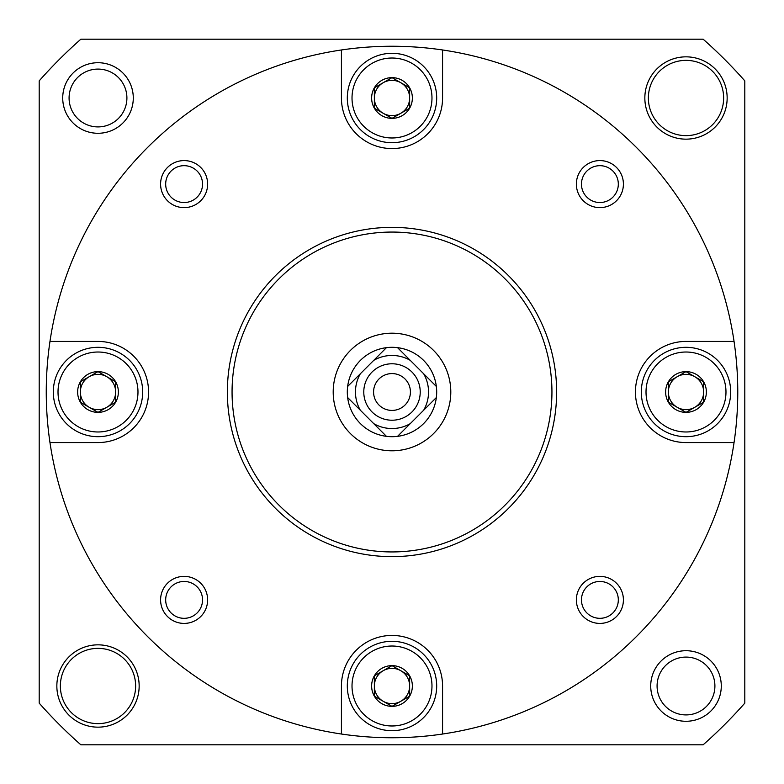 <?xml version="1.0" encoding="UTF-8"?>
<svg xmlns="http://www.w3.org/2000/svg" width="784" height="784" viewBox="0 0 784 784"><rect width="100%" height="100%" fill="white"/><g stroke="black" fill="none" stroke-linecap="round" stroke-linejoin="round"><path stroke-width="1.18" d="M686 412.364A20.364 20.364 0 0 1 668.36 402.182L686 412.364L703.64 402.182A20.364 20.364 0 0 1 686 412.364L668.36 402.182A20.364 20.364 0 0 1 668.36 381.818L668.36 402.182L668.36 381.818A20.364 20.364 0 0 1 686 371.636L668.36 381.818L686 371.636A20.364 20.364 0 0 1 703.64 402.182L703.64 381.818L686 371.636L703.64 381.818L703.64 402.182L686 412.364M392 706.364A20.364 20.364 0 0 1 374.36 696.182L392 706.364L409.64 696.182A20.364 20.364 0 0 1 392 706.364L374.36 696.182A20.364 20.364 0 0 1 374.36 675.818L374.36 696.182L374.36 675.818A20.364 20.364 0 0 1 392 665.636L374.36 675.818L392 665.636A20.364 20.364 0 0 1 409.64 696.182L409.64 675.818L392 665.636L409.64 675.818L409.64 696.182L392 706.364M98 412.364A20.364 20.364 0 0 1 80.36 402.182L98 412.364L115.64 402.182A20.364 20.364 0 0 1 98 412.364L80.36 402.182A20.364 20.364 0 0 1 80.36 381.818L80.36 402.182L80.36 381.818A20.364 20.364 0 0 1 98 371.636L80.36 381.818L98 371.636A20.364 20.364 0 0 1 115.64 402.182L115.64 381.818L98 371.636L115.64 381.818L115.64 402.182L98 412.364M392 118.364A20.364 20.364 0 0 1 374.36 108.182L392 118.364L409.64 108.182A20.364 20.364 0 0 1 392 118.364L374.36 108.182A20.364 20.364 0 0 1 374.36 87.818L374.36 108.182L374.36 87.818A20.364 20.364 0 0 1 392 77.636L374.36 87.818L392 77.636A20.364 20.364 0 0 1 409.64 108.182L409.64 87.818L392 77.636L409.64 87.818L409.64 108.182L392 118.364M46.256 392A345.744 345.744 0 0 1 442.568 49.97A345.744 345.744 0 0 1 442.568 734.03A345.744 345.744 0 0 1 46.256 392M341.432 49.97L341.432 98A50.568 50.568 0 0 0 392 148.568A50.568 50.568 0 0 0 442.568 98L442.568 49.97M49.97 442.568L98 442.568A50.568 50.568 0 0 0 148.568 392A50.568 50.568 0 0 0 98 341.432L49.97 341.432M442.568 734.03L442.568 686A50.568 50.568 0 0 0 392 635.432A50.568 50.568 0 0 0 341.432 686L341.432 734.03M734.03 341.432L686 341.432A50.568 50.568 0 0 0 635.432 392A50.568 50.568 0 0 0 686 442.568L734.03 442.568M160.593 184.113A23.52 23.52 0 0 1 195.873 163.738A23.52 23.52 0 0 1 195.873 204.477A23.52 23.52 0 0 1 160.593 184.113M576.367 599.887A23.52 23.52 0 0 1 611.647 579.523A23.52 23.52 0 0 1 611.647 620.262A23.52 23.52 0 0 1 576.367 599.887M160.593 599.887A23.52 23.52 0 0 1 195.873 579.523A23.52 23.52 0 0 1 195.873 620.262A23.52 23.52 0 0 1 160.593 599.887M576.367 184.113A23.52 23.52 0 0 1 611.647 163.738A23.52 23.52 0 0 1 611.647 204.477A23.52 23.52 0 0 1 576.367 184.113M744.8 80.86L744.8 703.14A470.4 470.4 0 0 1 703.14 744.8L80.86 744.8A470.4 470.4 0 0 1 39.2 703.14L39.2 80.86A470.4 470.4 0 0 1 80.86 39.2L703.14 39.2A470.4 470.4 0 0 1 744.8 80.86M62.72 98A35.28 35.28 0 0 1 115.64 67.444A35.28 35.28 0 0 1 115.64 128.556A35.28 35.28 0 0 1 62.72 98M139.16 686A41.16 41.16 0 0 0 77.42 650.357A41.16 41.16 0 0 0 77.42 721.643A41.16 41.16 0 0 0 139.16 686M644.84 98A41.16 41.16 0 0 1 706.58 62.357A41.16 41.16 0 0 1 706.58 133.643A41.16 41.16 0 0 1 644.84 98M650.72 686A35.28 35.28 0 0 1 703.64 655.444A35.28 35.28 0 0 1 703.64 716.556A35.28 35.28 0 0 1 650.72 686M657.08 686A28.92 28.92 0 0 1 700.455 660.961A28.92 28.92 0 0 1 700.455 711.039A28.92 28.92 0 0 1 657.08 686M648.368 98A37.632 37.632 0 0 1 704.816 65.405A37.632 37.632 0 0 1 704.816 130.595A37.632 37.632 0 0 1 648.368 98M135.632 686A37.632 37.632 0 0 0 79.184 653.405A37.632 37.632 0 0 0 79.184 718.595A37.632 37.632 0 0 0 135.632 686M69.08 98A28.92 28.92 0 0 1 112.455 72.961A28.92 28.92 0 0 1 112.455 123.039A28.92 28.92 0 0 1 69.08 98M232.064 392A159.936 159.936 0 0 1 471.968 253.487A159.936 159.936 0 0 1 471.968 530.513A159.936 159.936 0 0 1 232.064 392M333.2 392A58.8 58.8 0 0 1 421.4 341.079A58.8 58.8 0 0 1 421.4 442.921A58.8 58.8 0 0 1 333.2 392M227.36 392A164.64 164.64 0 0 1 474.32 249.42A164.64 164.64 0 0 1 474.32 534.58A164.64 164.64 0 0 1 227.36 392M581.463 184.113A18.424 18.424 0 0 1 609.099 168.148A18.424 18.424 0 0 1 609.099 200.067A18.424 18.424 0 0 1 581.463 184.113M165.679 599.887A18.424 18.424 0 0 1 193.325 583.933A18.424 18.424 0 0 1 193.325 615.852A18.424 18.424 0 0 1 165.679 599.887M581.463 599.887A18.424 18.424 0 0 1 609.099 583.933A18.424 18.424 0 0 1 609.099 615.852A18.424 18.424 0 0 1 581.463 599.887M165.679 184.113A18.424 18.424 0 0 1 193.325 168.148A18.424 18.424 0 0 1 193.325 200.067A18.424 18.424 0 0 1 165.679 184.113M352.016 98A39.984 39.984 0 0 1 411.992 63.377A39.984 39.984 0 0 1 411.992 132.623A39.984 39.984 0 0 1 352.016 98M347.312 98A44.688 44.688 0 0 1 414.344 59.3A44.688 44.688 0 0 1 414.344 136.7A44.688 44.688 0 0 1 347.312 98M352.016 686A39.984 39.984 0 0 1 411.992 651.377A39.984 39.984 0 0 1 411.992 720.623A39.984 39.984 0 0 1 352.016 686M347.312 686A44.688 44.688 0 0 1 414.344 647.3A44.688 44.688 0 0 1 414.344 724.7A44.688 44.688 0 0 1 347.312 686M646.016 392A39.984 39.984 0 0 1 705.992 357.377A39.984 39.984 0 0 1 705.992 426.623A39.984 39.984 0 0 1 646.016 392M641.312 392A44.688 44.688 0 0 1 708.344 353.3A44.688 44.688 0 0 1 708.344 430.7A44.688 44.688 0 0 1 641.312 392M58.016 392A39.984 39.984 0 0 1 117.992 357.377A39.984 39.984 0 0 1 117.992 426.623A39.984 39.984 0 0 1 58.016 392M53.312 392A44.688 44.688 0 0 1 120.344 353.3A44.688 44.688 0 0 1 120.344 430.7A44.688 44.688 0 0 1 53.312 392M383.18 113.278A17.64 17.64 0 0 1 383.18 82.722A17.64 17.64 0 0 1 409.64 98A17.64 17.64 0 0 1 383.18 113.278M89.18 407.278A17.64 17.64 0 0 1 89.18 376.722A17.64 17.64 0 0 1 115.64 392A17.64 17.64 0 0 1 89.18 407.278M383.18 701.278A17.64 17.64 0 0 1 383.18 670.722A17.64 17.64 0 0 1 409.64 686A17.64 17.64 0 0 1 383.18 701.278M677.18 407.278A17.64 17.64 0 0 1 677.18 376.722A17.64 17.64 0 0 1 703.64 392A17.64 17.64 0 0 1 677.18 407.278M386.453 436.345A44.688 44.688 0 0 0 397.547 436.345L423.674 410.218A36.544 36.544 0 0 0 423.674 373.782L410.218 360.326A36.544 36.544 0 0 0 373.782 360.326L360.326 373.782A36.544 36.544 0 0 0 360.326 410.218L373.782 423.674A36.544 36.544 0 0 0 410.218 423.674L397.547 436.345A44.688 44.688 0 0 0 436.345 386.453L423.674 373.782L436.345 386.453A44.688 44.688 0 0 0 386.453 347.655L373.782 360.326L386.453 347.655A44.688 44.688 0 0 0 347.655 397.547L360.326 410.218L347.655 397.547A44.688 44.688 0 0 0 386.453 436.345L373.782 423.674L386.453 436.345M410.218 360.326L397.547 347.655L410.218 360.326M360.326 373.782L347.655 386.453L360.326 373.782M423.674 410.218L436.345 397.547L423.674 410.218M420.224 392A28.224 28.224 0 0 0 377.888 367.559A28.224 28.224 0 0 0 377.888 416.441A28.224 28.224 0 0 0 420.224 392M410.424 392A18.424 18.424 0 0 0 382.788 376.046A18.424 18.424 0 0 0 382.788 407.954A18.424 18.424 0 0 0 410.424 392"/></g></svg>
